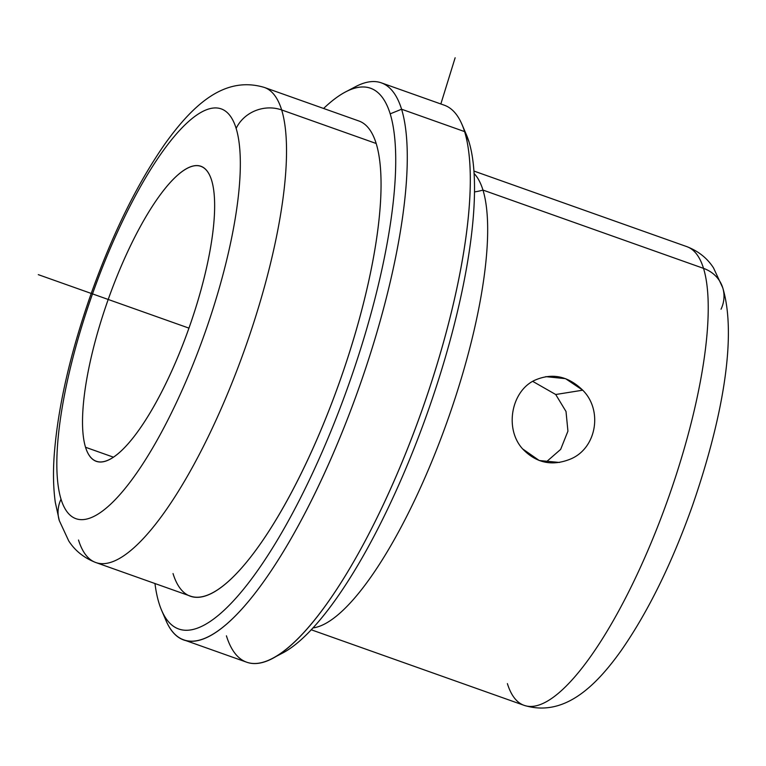 <?xml version="1.0" encoding="UTF-8"?>
<svg xmlns="http://www.w3.org/2000/svg" width="766" height="766" viewBox="0 0 766 766"><rect width="100%" height="100%" fill="white"/><g stroke="black" fill="none" stroke-linecap="round" stroke-linejoin="round"><path stroke-width="1.15" d="M559.515 462.463L539.264 460.529L522.632 448.914C536.439 463.267 552.631 466.551 571.225 458.757C596.781 447.574 602.804 410.011 582.725 390.191C568.075 375.982 552.085 372.659 534.745 380.252C511.228 391.11 504.287 428.816 522.632 448.914M555.714 394.509L582.725 390.191L555.714 394.509L566.017 411.505L567.932 431.143L560.655 449.393L545.832 462.319L560.655 449.393L567.932 431.143L566.017 411.505L555.714 394.509L532.715 381.363M211.627 180.326A156.446 42.858 109.5 0 1 179.196 353.7A156.446 42.858 109.5 0 1 96.248 461.228A156.446 42.858 109.5 0 1 85.533 447.267L113.358 457.149L85.533 447.267A156.446 42.858 -70.5 0 0 168.472 378.04A156.446 42.858 -70.5 0 0 211.627 180.326A156.446 42.858 -70.5 0 0 128.688 249.553A156.446 42.858 -70.5 0 0 85.533 447.267A156.446 42.858 109.5 0 1 117.974 273.893A156.446 42.858 109.5 0 1 200.922 166.366A156.446 42.858 109.5 0 1 211.627 180.326M507.389 683.607A243.358 66.671 -70.5 0 0 524.049 705.323A243.358 66.671 -70.5 0 0 653.082 538.067A243.358 66.671 -70.5 0 0 703.533 268.368A34.767 31.387 -17.2 0 1 722.731 287.748A34.767 31.387 162.8 0 0 703.533 268.368A243.358 66.671 -70.5 0 0 686.872 246.652A243.358 66.671 109.5 0 1 703.533 268.368L482.973 190.073A243.358 66.671 -70.5 0 0 474.154 173.576A243.358 66.671 109.5 0 1 482.973 190.073A55.746 50.336 -17.2 0 1 474.575 191.902A55.746 50.336 162.8 0 0 482.973 190.073A243.358 66.671 109.5 0 1 438.669 444.366A243.358 66.671 109.5 0 1 312.873 627.919A243.358 66.671 -70.5 0 0 438.669 444.366A243.358 66.671 -70.5 0 0 482.973 190.073L703.533 268.368A243.358 66.671 109.5 0 1 653.082 538.067A243.358 66.671 109.5 0 1 524.049 705.323C563.336 717.378 594.952 687.428 621.236 650.497C647.902 612.12 671.543 564.14 692.148 506.546C722.281 419.816 737.39 336.427 722.731 287.748L713.51 267.889C707.286 258.219 698.41 251.143 686.872 246.652L473.991 171.077M721.036 309.215A34.767 31.387 162.8 0 0 722.731 287.748M277.627 655.361A286.819 78.572 -70.5 0 0 421.884 428.07A286.819 78.572 -70.5 0 0 468.974 141.806A286.819 78.572 -70.5 0 0 464.11 130.048M381.353 82.852L444.376 105.229A295.504 80.957 109.5 0 1 464.598 131.599A295.504 80.957 -70.5 0 0 462.013 124.475L466.456 134.902A286.819 78.572 109.5 0 1 468.974 141.806L464.598 131.599L468.974 141.806A286.819 78.572 109.5 0 1 424.393 421.262A286.819 78.572 109.5 0 1 282.51 653.082L272.485 658.367A295.504 80.957 -70.5 0 0 418.667 419.519A295.504 80.957 -70.5 0 0 464.598 131.599L401.585 109.222A295.504 80.957 -70.5 0 0 381.353 82.852A295.504 80.957 -70.5 0 0 350.388 89.679M226.42 635.818A295.504 80.957 -70.5 0 0 272.485 658.367M464.598 131.599A295.504 80.957 109.5 0 1 403.337 459.083A295.504 80.957 109.5 0 1 246.652 662.188L183.639 639.821A295.504 80.957 -70.5 0 0 340.315 436.716A295.504 80.957 -70.5 0 0 401.585 109.222L464.598 131.599M163.905 614.993A295.504 80.957 -70.5 0 0 183.639 639.821M345.504 91.958L355.529 86.682A295.504 80.957 109.5 0 1 401.585 109.222L390.2 113.847A286.819 78.572 -70.5 0 0 345.504 91.958A286.819 78.572 -70.5 0 0 323.597 108.466A286.819 78.572 109.5 0 1 390.2 113.847L401.585 109.222A295.504 80.957 109.5 0 1 323.788 474.709A295.504 80.957 109.5 0 1 166.002 620.565L161.549 610.148A286.819 78.572 -70.5 0 0 314.692 468.581A286.819 78.572 -70.5 0 0 390.2 113.847A286.819 78.572 109.5 0 1 311.082 476.318A286.819 78.572 109.5 0 1 159.031 603.235A286.819 78.572 -70.5 0 0 161.549 610.148M154.962 583.52A286.819 78.572 -70.5 0 0 159.031 603.235A286.819 78.572 109.5 0 1 154.962 583.52M173.039 573.571A252.052 69.055 -70.5 0 0 306.668 462.042A252.052 69.055 -70.5 0 0 376.192 143.501L281.668 109.95A252.052 69.055 -70.5 0 0 264.414 87.458A252.052 69.055 109.5 0 1 281.668 109.95L376.192 143.501A252.052 69.055 109.5 0 1 323.941 422.832A252.052 69.055 109.5 0 1 190.294 596.072L95.769 562.512A252.052 69.055 -70.5 0 0 229.407 389.272A252.052 69.055 -70.5 0 0 281.668 109.95A34.767 31.387 162.8 0 0 236.148 128.42A217.285 59.528 -70.5 0 0 120.951 224.572A217.285 59.528 -70.5 0 0 61.021 499.173A34.767 31.387 162.8 0 0 59.317 520.641A34.767 31.387 162.8 0 0 59.317 520.65A34.767 31.387 -17.2 0 1 61.021 499.173A217.285 59.528 -70.5 0 0 176.209 403.021A217.285 59.528 -70.5 0 0 236.148 128.42A34.767 31.387 -17.2 0 1 281.668 109.95A252.052 69.055 109.5 0 1 229.407 389.272A252.052 69.055 109.5 0 1 95.769 562.512C84.059 557.954 75.049 550.764 68.739 540.94L59.317 520.641L55.286 502.285C53.342 488.229 52.978 472.545 54.204 455.224C57.89 407.081 70.204 353.222 91.164 293.637C112.592 233.745 137.152 183.878 164.843 144.037C193.769 103.678 225.166 75.662 264.414 87.458L358.938 121.009A252.052 69.055 109.5 0 1 376.192 143.501M78.515 540.02A252.052 69.055 -70.5 0 0 95.769 562.512M236.148 128.42A217.285 59.528 109.5 0 1 176.209 403.021A217.285 59.528 109.5 0 1 61.021 499.173A217.285 59.528 109.5 0 1 120.951 224.572A217.285 59.528 109.5 0 1 236.148 128.42M545.813 376.642L565.547 378.663L582.725 390.191M440.843 103.975L455.148 57.766M188.972 328.135L38.3 274.649M524.049 705.323L311.168 629.748"/></g></svg>
